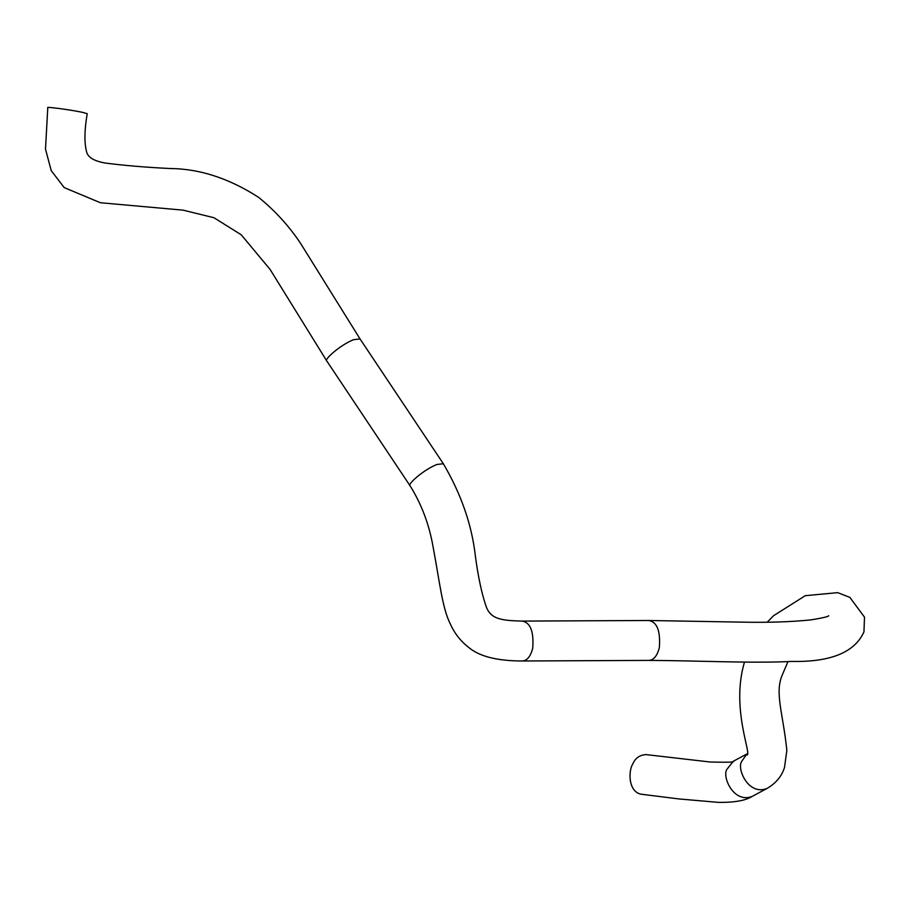 <?xml version="1.0" encoding="UTF-8"?>
<svg xmlns="http://www.w3.org/2000/svg" width="910" height="910" viewBox="0 0 910 910"><rect width="100%" height="100%" fill="white"/><g stroke="black" fill="none" stroke-linecap="round" stroke-linejoin="round"><path stroke-width="1.36" d="M87.224 113.704L82.981 112.453C69.035 109.462 45.068 106.561 47.786 107.607L45.5 149.149L51.233 170.648L64.212 187.608L100.396 202.737L183.058 210.142L213.952 217.729L241.241 234.791L270.054 269.371L326.849 361.099C323.334 360.201 339.68 345.243 353.58 339.692L360.041 338.941L300.505 243.266C289.039 226.067 275.104 210.779 258.69 197.402C229.309 178.451 199.938 168.839 170.602 168.543C145.52 167.315 123.703 165.472 105.15 163.026C94.139 161.07 87.963 157.373 86.632 151.97C84.198 142.825 84.403 130.073 87.224 113.704M522.09 621.086C530.428 622.474 533.965 631.54 532.714 648.284C530.541 656.508 527.072 660.74 522.272 660.99L648.91 660.398C653.698 660.148 657.179 655.905 659.34 647.681C660.603 630.937 657.054 621.871 648.716 620.495L522.09 621.086C501.205 620.552 490.217 619.153 485.929 605.787C481.697 593.422 478.182 576.929 475.395 556.283C471.926 525.07 461.233 494.221 443.329 463.736L436.868 464.487C422.968 470.038 406.622 484.996 410.137 485.883L326.849 361.099M752.252 796.375C733.596 803.928 721.664 776.264 727.022 769.178L733.369 761.226C735.371 762.216 727.613 762.478 710.107 762L646.089 754.606C639.73 754.936 635.294 758.064 632.78 763.99C628.355 770.645 628.025 791.563 641.027 794.191L678.871 798.934L718.638 802.392C734.541 802.552 745.745 800.55 752.252 796.375L767.005 788.458C748.338 796.011 736.406 768.347 741.775 761.26L746.769 754.14M443.329 463.736L360.041 338.941M522.272 660.99C497.429 660.922 479.741 656.531 469.196 647.818C460.949 641.505 454.761 633.769 450.632 624.601C442.294 608.46 440.053 583.902 433.058 546.739C429.19 524.547 421.558 504.254 410.137 485.883M746.587 754.97L746.598 754.947C752.991 756.597 730.616 710.016 744.209 663.037L744.505 662.07M648.91 660.398C697.515 660.592 751.33 663.47 791.791 661.433C830.682 662.207 854.74 652.356 863.954 631.87L864.5 617.139L849.86 597.381L837.701 592.649L805.293 595.675L773.568 615.695L767.278 622.178M787.98 661.593L782.316 674.867C774.501 692.817 783.021 712.928 786.843 750.386L784.522 767.369C781.781 776.241 775.946 783.271 767.005 788.458M648.716 620.495L742.412 622.144C768.415 622.667 791.313 621.905 811.106 619.869C822.777 617.935 828.646 616.559 828.703 615.729L828.68 615.74M733.369 761.226L746.791 754.015"/></g></svg>
